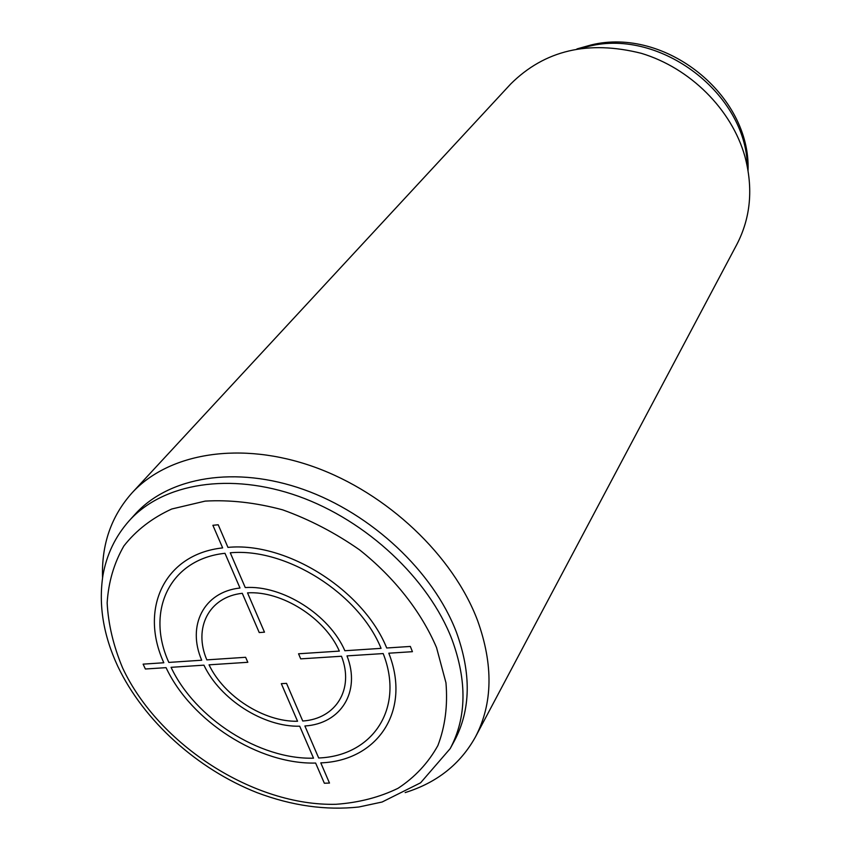 <?xml version="1.0" encoding="UTF-8"?>
<svg xmlns="http://www.w3.org/2000/svg" width="851" height="851" viewBox="0 0 851 851"><rect width="100%" height="100%" fill="white"/><g stroke="black" fill="none" stroke-linecap="round" stroke-linejoin="round"><path stroke-width="1.28" d="M405.15 792.589C436.957 782.697 460.434 764.07 475.581 736.7L736.806 244.503C750.699 217.728 753.39 188.337 744.88 156.329C731.647 109.471 690.267 68.048 641.303 53.315C588.232 39.997 544.704 50.209 510.728 83.962L132.118 492.793C111.268 516.121 101.418 544.427 102.556 577.712M475.581 736.7C492.782 703.564 493.452 664.854 477.581 620.56C453.136 555.565 387.216 493.112 314.115 466.933C240.95 440.744 168.924 452.764 132.118 492.793M129.235 520.706C163.062 483.155 230.1 471.911 298.446 496.271C366.738 520.631 428.659 578.786 451.945 639.378C467.231 681.172 466.646 717.584 450.19 748.614L454.402 740.859C470.837 709.883 471.475 673.577 456.306 631.931C433.223 571.574 371.674 513.717 303.722 489.548C235.716 465.369 168.945 476.688 135.171 514.164L129.235 520.706C115.321 536.407 106.545 554.714 102.897 575.627C98.45 605.093 103.375 635.24 117.672 666.067M302.743 721.01L286.532 683.364L281.319 683.661L297.563 721.254C264.108 722.052 224.004 696.448 209.048 664.833L247.822 662.291L245.62 657.291L206.825 659.876C193.209 628.123 208.772 596.955 242.28 593.307L259.236 632.559L264.48 632.176L247.535 592.87C281.713 590.626 324.944 617.986 339.347 651.1L298.552 653.781L300.711 658.865L341.485 656.249C354.431 689.427 335.741 718.882 302.743 721.01M171.072 667.322L203.932 665.163C220.079 699.394 263.491 727.137 299.712 726.211L313.519 758.177C259.481 759.656 194.975 718.372 171.072 667.322M315.625 763.049L324.348 783.228L329.486 783.069L320.784 762.868C377.408 760.89 411.576 711.064 388.811 653.206L412.427 651.685L410.342 646.441L386.705 647.994C363.409 590.126 286.606 541.64 227.951 547.395L218.196 524.759L212.888 525.301L222.654 547.906C164.243 554.118 139.149 609.082 163.817 662.759L143.117 664.142L145.372 669.003L166.062 667.652C191.177 721.254 258.864 764.581 315.625 763.049M318.678 757.986L304.892 725.977C340.666 723.829 361.101 691.937 346.995 655.887L383.184 653.568C404.821 708.489 372.557 755.975 318.678 757.986M381.067 648.356L344.868 650.738C329.38 614.752 282.298 584.956 245.258 587.562L230.27 552.799C286.042 547.501 358.803 593.445 381.067 648.356M224.983 553.299L239.993 588.02C203.57 591.924 186.805 625.847 201.708 660.227L168.828 662.418C145.468 611.284 169.519 559.171 224.983 553.299M436.542 647.611C421.298 611.826 394.417 577.531 359.558 549.852C335.166 532.822 309.509 519.482 282.585 509.823C255.651 502.601 229.844 499.697 205.176 501.111L171.774 508.994C152.106 518.004 136.139 530.322 123.884 545.959C114.023 563.096 108.449 582.084 107.152 602.933C108.3 624.368 113.46 646.047 122.64 667.992C158.658 744.997 254.247 806.365 335.996 804.291C358.76 802.663 379.418 797.334 397.991 788.324C414.894 777.25 428.191 762.996 437.882 745.561C445.147 726.563 447.849 705.649 445.967 682.81L436.542 647.611M580.85 48.326L589.147 46.231C660.589 28.328 746.401 93.77 747.348 166.562M117.832 666.407C143.798 720.978 197.326 769.091 257.151 792.685C292.053 805.812 325.976 810.577 358.899 806.993L382.11 802.014L420.607 782.792L450.19 748.614M576.957 48.922L591.115 44.954C665.312 26.615 750.805 95.004 748.061 170.434"/></g></svg>
